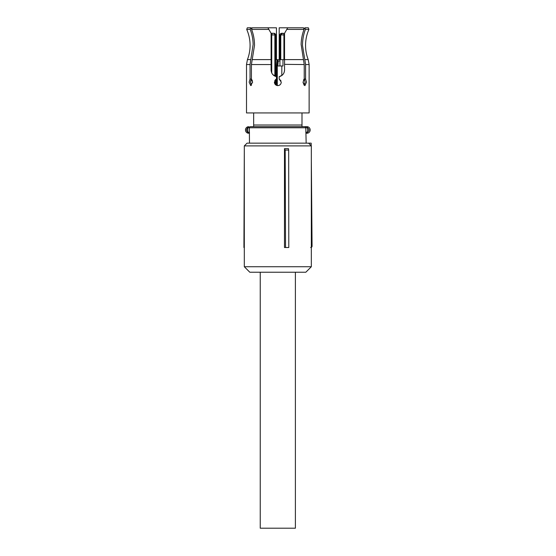 <?xml version="1.0" encoding="UTF-8"?>
<svg xmlns="http://www.w3.org/2000/svg" width="556" height="556" viewBox="0 0 556 556"><rect width="100%" height="100%" fill="white"/><g stroke="black" fill="none" stroke-linecap="round" stroke-linejoin="round"><path stroke-width="0.83" d="M260.243 272.231L260.243 528.2L295.396 528.2L295.396 272.231M285.186 150.071L284.484 148.647L284.484 247.51L288.793 247.51L288.682 150.071L285.186 150.071L285.541 247.51M311.325 145.894L311.325 266.734L244.313 266.734L244.313 145.894L311.325 145.894L308.58 143.149L247.059 143.149L244.313 145.894M288.682 150.071L288.467 148.647L284.484 148.647M244.313 266.734L249.804 272.231L305.835 272.231L311.325 266.734M311.325 242.02L312.034 242.02L312.076 246.127L310.7 247.51M311.325 160.524L311.68 200.82L311.325 200.82M306.995 143.149L311.172 143.149L311.2 145.769M244.313 150.009L243.924 247.51L244.313 247.51M312.034 242.02L311.68 200.82M311.172 143.149L309.803 143.149M312.076 246.141A1.376 1.376 0 0 1 311.325 247.357A1.376 1.376 0 0 0 312.076 246.141L311.325 246.141M250.902 126.671L304.737 126.671A1.098 1.056 90 0 1 305.8 127.769L306.161 143.149M306.161 133.259L306.863 133.259L306.161 133.259M306.863 133.259L307.385 132.099C309.567 130.681 309.567 129.256 307.385 127.831L306.863 126.671L307.642 126.761L307.642 133.169L306.863 133.259M307.072 127.769L249.345 127.769L249.477 143.149M248.775 126.671A1.098 0.417 -90 0 0 248.358 127.769L247.733 128.033L247.205 127.067L247.997 126.768A3.294 3.294 0 0 0 247.205 132.863L247.733 131.897L248.775 133.259L247.205 132.863A3.294 3.294 0 0 1 245.481 129.965A3.294 3.294 0 0 0 247.997 133.169L249.477 133.259M304.737 126.671L306.863 126.671M308.434 132.863A3.294 3.294 0 0 0 307.642 126.761A3.294 3.294 0 0 1 307.642 133.169A3.294 3.294 0 0 0 310.158 129.965A3.294 3.294 0 0 1 308.434 132.863M301.991 126.671L301.991 112.937M253.654 112.937L253.654 126.671M247.997 133.169L247.997 133.169A3.294 3.294 0 0 1 247.205 127.067A3.294 3.294 0 0 0 245.481 129.965A3.294 3.294 0 0 1 247.997 126.761M308.921 29.419L305.411 29.419L304.903 27.8L308.33 27.8L308.921 29.419C306.69 34.507 305.571 39.823 305.557 45.377C305.564 50.283 306.446 55.03 308.212 59.61L309.129 64.552L309.129 112.937L246.51 112.937L246.51 64.552L250.047 64.552L250.047 79.035L249.151 82.177L250.707 85.61L252.584 82.177L251.416 79.035L251.416 64.552L254.516 45.377C254.502 39.817 253.529 34.5 251.597 29.419L252.111 27.8L251.597 29.419L268.854 29.419L267.922 27.8L252.111 27.8M301.991 125.024L253.654 125.024M303.472 80.085L304.104 79.14M305.049 82.364L304.195 85.297L303.062 82.462M305.411 29.419C303.486 34.5 302.513 39.817 302.499 45.377L305.591 64.552L305.591 79.035L304.222 79.035L303.055 82.177L304.931 85.61L306.488 82.177L305.591 79.035M279.195 59.659L279.195 27.8L287.723 27.8L286.785 29.419L304.042 29.419L303.527 27.8L304.042 29.419C302.221 34.201 301.255 39.205 301.137 44.431L304.222 64.552L304.222 79.035M286.785 29.419L284.547 33.29L284.547 70.098C284.318 73.552 282.531 75.748 279.195 76.679L279.195 79.035L280.968 80.808M272.836 74.615L276.443 76.679L276.443 79.035L274.386 82.177C274.588 84.262 275.734 85.409 277.819 85.61C279.904 85.409 281.051 84.262 281.253 82.177L279.195 79.035M276.443 76.679C273.114 75.748 271.328 73.552 271.092 70.098L271.092 33.29L268.854 29.419M252.167 80.085L252.577 82.462M304.167 79.035L305.049 81.975M304.744 80.043L304.195 79.056M303.958 29.155L304.903 27.8M304.222 64.552L284.547 64.35M279.195 76.679L282.212 75.192M284.192 72.259L284.519 70.695M275.13 84.31L274.386 82.177M280.238 84.616L279.133 85.353M275.276 79.876L276.443 79.035M250.589 82.364L251.451 85.297L250.589 82.177L251.472 79.035M250.047 79.035L251.416 79.035M250.735 27.8L250.228 29.419L246.718 29.419L247.309 27.8L251.152 27.8L251.68 29.155L251.152 27.8M250.047 64.552L253.133 44.431C253.015 39.205 252.049 34.201 250.228 29.419M250.895 80.043L250.589 81.975M276.443 59.659L276.443 27.8L267.922 27.8M287.723 27.8L303.527 27.8M277.812 65.976L277.263 65.935L277.798 59.659L283.914 59.659L283.914 34.938L284.547 34.938M277.291 85.568L277.291 65.976L282.976 65.976L282.976 59.659M277.263 85.568L277.263 65.935L276.985 85.506M276.45 85.325L276.45 65.9L276.985 65.921L277.534 59.659L275.623 59.659M275.623 84.818L275.623 79.543M275.623 76.45L275.623 34.938A1.647 1.647 0 0 0 273.976 33.29L272.176 33.29L273.976 33.29A1.647 1.647 0 0 1 275.623 34.938L274.866 34.938L274.866 76.137M274.866 80.425L274.866 83.928M281.663 33.29L282.42 33.29L280.773 34.938L283.914 34.938A1.647 0.445 -90 0 0 283.47 33.29L281.663 33.29A1.647 1.647 0 0 0 280.015 34.938L280.773 34.938L280.773 59.659M281.315 33.721L281.941 33.367L281.315 33.721M279.932 65.976L279.932 59.659M279.932 61.028L278.243 61.028L277.812 65.962M277.736 60.493L278.243 61.028M274.866 34.938A1.647 1.647 0 0 0 273.218 33.29A1.647 1.647 0 0 1 274.866 34.938L271.724 34.938L271.724 72.947M271.092 33.29L273.698 33.29M280.015 59.659L280.015 34.938M283.47 33.29L281.26 33.777M305.8 132.161L307.28 132.161M250.422 126.671A1.098 1.077 90 0 0 249.345 127.769L248.358 127.769M247.733 128.033L247.733 131.897A2.196 2.196 0 0 1 247.733 128.033M248.358 132.161L249.345 132.161A1.098 1.077 -90 0 0 249.477 132.689M309.129 64.552L305.591 64.552M271.092 64.552L251.416 64.552M308.212 59.61L304.799 59.61M303.423 59.61L284.547 59.61M271.092 59.61L252.215 59.61M250.839 59.61L247.434 59.61L246.51 64.552M281.822 75.505L281.822 65.976M276.45 65.9L276.992 59.659M271.092 34.938L271.724 34.938L272.176 33.29M247.434 59.61C249.192 55.03 250.075 50.283 250.082 45.377C250.068 39.823 248.949 34.507 246.718 29.419"/></g></svg>
